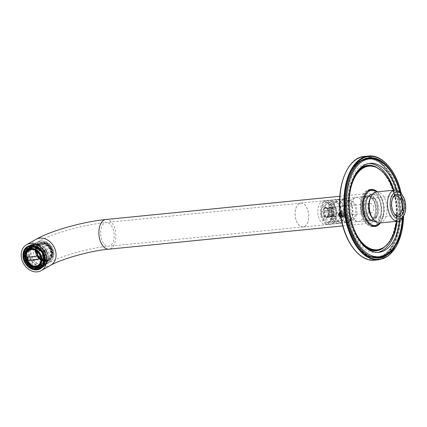 <?xml version="1.0" encoding="UTF-8"?>
<svg xmlns="http://www.w3.org/2000/svg" width="427" height="427" viewBox="0 0 427 427"><rect width="100%" height="100%" fill="white"/><g stroke="black" fill="none" stroke-linecap="round" stroke-linejoin="round"><path stroke-width="0.32" stroke-dasharray="2.13 1.6" d="M304.681 226.363A11.919 6.731 84.3 0 0 308.417 212.913A11.919 6.731 84.3 0 0 300.736 203.161A11.919 6.731 84.3 0 0 295.703 218.539A11.919 6.731 84.3 0 0 303.09 226.881A11.919 6.731 84.3 0 0 304.681 226.363M365.758 194.152A14.897 8.412 -95.7 0 1 367.738 193.506A14.897 8.412 -95.7 0 1 377.585 207.501A14.897 8.412 -95.7 0 1 370.684 223.161A14.897 8.412 -95.7 0 1 361.082 210.97A14.897 8.412 -95.7 0 1 365.758 194.152M343.409 216.057C341.312 217.428 338.456 213.041 340.986 211.781L341.643 211.573C344.135 212.507 344.728 214.002 343.409 216.057L341.952 216.884C343.292 214.813 342.705 213.319 340.18 212.4M366.222 196.068A12.89 7.275 -95.7 0 1 376.539 210.863A12.89 7.275 -95.7 0 1 365.186 218.181A12.89 7.275 -95.7 0 1 363.329 199.473A12.89 7.275 -95.7 0 1 366.222 196.068M33.968 244.719A11.919 9.543 -119.5 0 0 30.861 245.696A11.919 9.543 -119.5 0 0 28.433 260.769A11.919 9.543 -119.5 0 0 42.609 266.437A11.919 9.543 -119.5 0 0 45.913 253.184A11.919 9.543 -119.5 0 0 33.968 244.719M304.697 226.438A11.993 6.773 84.3 0 0 308.459 212.897A11.993 6.773 84.3 0 0 300.731 203.087A11.993 6.773 84.3 0 0 295.174 215.688A11.993 6.773 84.3 0 0 303.101 226.956A11.993 6.773 84.3 0 0 304.697 226.438M365.784 196.836A12.143 6.859 -95.7 0 1 367.401 196.313A12.143 6.859 -95.7 0 1 375.226 206.246A12.143 6.859 -95.7 0 1 371.421 219.953A12.143 6.859 -95.7 0 1 369.803 220.476A12.143 6.859 -95.7 0 1 364.807 217.669A12.143 6.859 -95.7 0 1 363.057 200.044A12.143 6.859 -95.7 0 1 365.784 196.836M348.779 222.2A12.143 6.859 84.3 0 0 352.59 208.493A12.143 6.859 84.3 0 0 344.765 198.56A12.143 6.859 84.3 0 0 342.166 199.809A12.143 6.859 84.3 0 0 339.139 211.322A12.143 6.859 84.3 0 0 344.37 222.013A12.143 6.859 84.3 0 0 347.162 222.729A12.143 6.859 84.3 0 0 348.779 222.2M348.533 222.083A11.993 6.773 84.3 0 0 352.296 208.541A11.993 6.773 84.3 0 0 344.568 198.731A11.993 6.773 84.3 0 0 342 199.964A11.993 6.773 84.3 0 0 339.011 211.333A11.993 6.773 84.3 0 0 344.178 221.891A11.993 6.773 84.3 0 0 346.937 222.6A11.993 6.773 84.3 0 0 348.533 222.083M33.552 244.351A12.479 9.992 -119.5 0 0 30.296 245.376A12.479 9.992 -119.5 0 0 27.75 261.153A12.479 9.992 -119.5 0 0 42.593 267.088A12.479 9.992 -119.5 0 0 46.052 253.216A12.479 9.992 -119.5 0 0 33.552 244.351M368.837 163.509A44.696 25.241 84.3 0 0 367.61 163.578A44.696 25.241 84.3 0 0 351.079 228.979A44.696 25.241 84.3 0 0 376.443 252.533A44.696 25.241 84.3 0 0 377.665 252.357M397.105 221.25A44.696 25.241 84.3 0 0 394.014 190.18M399.581 220.711A44.696 25.241 84.3 0 0 396.555 190.223M361.621 160.723A49.164 27.76 84.3 0 0 348.987 231.071A49.164 27.76 84.3 0 0 371.138 256.51M376.886 256.979A49.164 27.76 84.3 0 0 399.651 205.307A49.164 27.76 84.3 0 0 367.167 159.127M402.394 218.266A49.164 27.76 84.3 0 0 399.789 192.07M343.276 215.619A2.236 1.788 -119.5 0 0 344.445 212.465A2.236 1.788 -119.5 0 0 341.184 212.368A2.236 1.788 -119.5 0 0 343.276 215.619M342.993 216.548A2.978 2.386 -119.5 0 0 344.05 216.297A2.978 2.386 -119.5 0 0 344.653 212.529A2.978 2.386 -119.5 0 0 341.109 211.109A2.978 2.386 -119.5 0 0 340.228 214.269A2.978 2.386 -119.5 0 0 342.993 216.548M341.44 217.428A2.978 2.386 -119.5 0 0 342.497 217.178A2.978 2.386 -119.5 0 0 343.1 213.409A2.978 2.386 -119.5 0 0 339.556 211.989A2.978 2.386 -119.5 0 0 338.675 215.149A2.978 2.386 -119.5 0 0 341.44 217.428M340.719 216.222L341.568 216.249L342.086 214.85L341.157 213.404L340.324 213.377M340.831 216.932A2.236 1.788 -119.5 0 0 340.949 216.937A2.236 1.788 -119.5 0 0 342.513 214.813A2.236 1.788 -119.5 0 0 340.239 212.667M340.741 213.879L341.675 215.325L343.121 215.368L343.639 213.97L342.71 212.523L341.258 212.481L340.41 214.066M341.258 212.481L339.705 213.361M342.71 212.523L341.157 213.404M343.639 213.97L342.086 214.85M343.121 215.368L341.568 216.249M341.675 215.325L340.671 215.891M363.286 212.902A11.919 6.731 -95.7 0 1 368.031 196.473A11.919 6.731 -95.7 0 1 375.909 207.666A11.919 6.731 -95.7 0 1 370.39 220.193A11.919 6.731 -95.7 0 1 363.286 212.902M377.292 191.846A18.623 10.515 -95.7 0 1 382.384 200.807A18.623 10.515 -95.7 0 1 380.377 222.91M365.122 212.721A11.919 6.731 -95.7 0 1 369.867 196.292A11.919 6.731 -95.7 0 1 377.746 207.485A11.919 6.731 -95.7 0 1 372.227 220.012A11.919 6.731 -95.7 0 1 365.122 212.721M376.112 225.397A18.623 10.515 84.3 0 0 380.308 201.01A18.623 10.515 84.3 0 0 372.622 190.245M370.257 189.609A18.623 10.515 84.3 0 0 369.206 189.62A18.623 10.515 84.3 0 0 360.585 209.193A18.623 10.515 84.3 0 0 372.888 226.684A18.623 10.515 84.3 0 0 373.919 226.486M321.328 214.594A6.181 3.491 84.3 0 0 327.376 217.023A6.181 3.491 84.3 0 0 326.484 208.045A6.181 3.491 84.3 0 0 322.262 207.639A6.181 3.491 84.3 0 0 321.328 214.594M318.377 216.27A11.844 6.688 84.3 0 0 325.721 224.559A11.844 6.688 84.3 0 0 331.208 212.107A11.844 6.688 84.3 0 0 323.378 200.984A11.844 6.688 84.3 0 0 318.377 216.27M320.826 216.025A11.844 6.688 84.3 0 0 328.171 224.314A11.844 6.688 84.3 0 0 333.652 211.867A11.844 6.688 84.3 0 0 325.828 200.743A11.844 6.688 84.3 0 0 320.826 216.025M321.873 215.432A9.832 5.551 84.3 0 0 327.968 222.312A9.832 5.551 84.3 0 0 332.521 211.979A9.832 5.551 84.3 0 0 326.025 202.745A9.832 5.551 84.3 0 0 321.873 215.432M324.931 215.128A9.832 5.551 84.3 0 0 331.026 222.008A9.832 5.551 84.3 0 0 335.585 211.675A9.832 5.551 84.3 0 0 329.084 202.441A9.832 5.551 84.3 0 0 324.931 215.128M323.885 215.72A11.844 6.688 84.3 0 0 331.229 224.01A11.844 6.688 84.3 0 0 336.711 211.562A11.844 6.688 84.3 0 0 328.886 200.439A11.844 6.688 84.3 0 0 323.885 215.72M328.779 215.235A11.844 6.688 84.3 0 0 336.124 223.524A11.844 6.688 84.3 0 0 341.605 211.077A11.844 6.688 84.3 0 0 333.781 199.953A11.844 6.688 84.3 0 0 328.779 215.235M329.825 214.642A9.832 5.551 84.3 0 0 335.921 221.522A9.832 5.551 84.3 0 0 340.479 211.189A9.832 5.551 84.3 0 0 333.978 201.955A9.832 5.551 84.3 0 0 329.825 214.642M332.884 214.338A9.832 5.551 84.3 0 0 338.985 221.218A9.832 5.551 84.3 0 0 343.538 210.885A9.832 5.551 84.3 0 0 337.036 201.651A9.832 5.551 84.3 0 0 332.884 214.338M331.838 214.93A11.844 6.688 84.3 0 0 339.182 223.22A11.844 6.688 84.3 0 0 344.664 210.773A11.844 6.688 84.3 0 0 336.839 199.649A11.844 6.688 84.3 0 0 331.838 214.93M334.282 214.685A11.844 6.688 84.3 0 0 341.627 222.979A11.844 6.688 84.3 0 0 342.433 222.809A11.844 6.688 84.3 0 0 347.114 210.527A11.844 6.688 84.3 0 0 340.111 199.409A11.844 6.688 84.3 0 0 339.289 199.404A11.844 6.688 84.3 0 0 334.282 214.685M351.298 213.052A12.068 6.816 84.3 0 0 357.394 221.389A12.068 6.816 84.3 0 0 358.781 221.496A12.068 6.816 84.3 0 0 364.37 208.814A12.068 6.816 84.3 0 0 356.396 197.482A12.068 6.816 84.3 0 0 355.056 197.861A12.068 6.816 84.3 0 0 351.298 213.052M364.759 211.712A12.068 6.816 84.3 0 0 372.243 220.161A12.068 6.816 84.3 0 0 377.831 207.479A12.068 6.816 84.3 0 0 369.857 196.142A12.068 6.816 84.3 0 0 364.759 211.712M367.887 190.832A17.731 10.013 84.3 0 0 361.808 213.388A17.731 10.013 84.3 0 0 371.357 225.755M372.803 225.792A17.731 10.013 84.3 0 0 381.012 207.159A17.731 10.013 84.3 0 0 369.296 190.506M379.763 222.974A17.731 10.013 84.3 0 0 383.457 206.919A17.731 10.013 84.3 0 0 376.673 191.904M374.853 221.549A13.707 7.739 84.3 0 0 381.199 207.143A13.707 7.739 84.3 0 0 372.141 194.269M372.275 218.074A13.707 7.739 84.3 0 0 377.911 221.245A13.707 7.739 84.3 0 0 384.257 206.839A13.707 7.739 84.3 0 0 375.2 193.965A13.707 7.739 84.3 0 0 370.294 198.181M379.662 222.985A15.612 8.812 84.3 0 0 386.889 206.577A15.612 8.812 84.3 0 0 376.571 191.915M403.504 216.366A15.612 8.812 84.3 0 0 401.252 193.709M394.094 213.463A9.682 5.471 -95.7 0 1 393.721 212.998A9.682 5.471 -95.7 0 1 391.698 208.456A9.682 5.471 -95.7 0 1 392.322 198.939A9.682 5.471 -95.7 0 1 392.6 198.411M368.448 210.767A9.682 5.471 84.3 0 0 374.452 217.546A9.682 5.471 84.3 0 0 378.936 207.367A9.682 5.471 84.3 0 0 372.536 198.272A9.682 5.471 84.3 0 0 368.448 210.767M368.682 209.529A4.692 2.647 84.3 0 0 371.591 212.811A4.692 2.647 84.3 0 0 373.764 207.88A4.692 2.647 84.3 0 0 370.663 203.471A4.692 2.647 84.3 0 0 368.682 209.529M325.23 207.992L333.797 207.138A4.692 2.647 -95.7 0 0 332.756 207.725L324.189 208.579L324.194 207.773L325.23 207.992A4.692 2.647 84.3 0 1 325.31 207.981A4.692 2.647 84.3 0 1 326.852 208.622L335.419 207.768A4.692 2.647 -95.7 0 1 336.337 209.118L327.771 209.967A4.692 2.647 84.3 0 1 328.438 212.694L336.999 211.84A4.692 2.647 -95.7 0 1 336.882 213.778L328.315 214.626A4.692 2.647 84.3 0 1 327.915 215.875L327.376 217.023M324.189 208.579A4.692 2.647 84.3 0 0 323.234 210.671L331.795 209.822A4.692 2.647 -95.7 0 0 331.678 211.755L331.411 210.66L322.46 211.552L323.234 210.671M323.778 215.331L332.339 214.482A4.692 2.647 -95.7 0 0 333.263 215.827L324.696 216.681L323.661 216.462L323.778 215.331A4.692 2.647 84.3 0 1 323.33 214.034A4.692 2.647 84.3 0 1 323.111 212.609L331.678 211.755M324.696 216.681A4.692 2.647 84.3 0 0 326.239 217.322A4.692 2.647 84.3 0 0 326.319 217.311L334.885 216.457A4.692 2.647 -95.7 0 0 335.921 215.87L335.537 216.713L326.586 217.599L326.319 217.311M327.915 215.875A4.692 2.647 84.3 0 1 327.36 216.719L335.921 215.87M328.438 212.694L328.315 214.626M327.36 216.719L326.586 217.599M323.111 212.609L322.46 211.552M335.419 207.768L336.07 208.024L327.119 208.91L326.852 208.622L327.771 209.967M335.537 216.713L334.885 216.457M336.999 211.84L337.266 212.934L336.882 213.778M337.266 212.934L328.32 213.826M333.263 215.827L332.606 215.576L323.661 216.462M332.606 215.576L332.339 214.482M331.411 210.66L331.795 209.822M332.756 207.725L333.14 206.887L324.194 207.773M333.14 206.887L333.797 207.138M336.07 208.024L336.337 209.118M40.944 259.808A8.679 6.949 -119.5 0 0 40.672 257.166A8.679 6.949 -119.5 0 0 35.692 250.532M40.122 265.674A10.029 8.033 60.5 0 1 26.938 257.769A10.029 8.033 60.5 0 1 30.232 248.22M37.112 248.188A10.029 8.033 60.5 0 1 40.437 250.633M42.935 254.615A10.029 8.033 60.5 0 1 43.735 258.666M42.833 262.77A10.029 8.033 60.5 0 1 42.364 263.576M36.749 267.323A10.856 8.695 60.5 0 1 26.261 257.833A10.856 8.695 60.5 0 1 27.088 250.27M29.57 247.655A10.856 8.695 60.5 0 1 29.826 247.5A10.856 8.695 60.5 0 1 42.743 252.661A10.856 8.695 60.5 0 1 40.528 266.395A10.856 8.695 60.5 0 1 40.266 266.539M27.83 264.553A12.292 9.842 -119.5 0 0 28.027 264.777L28.801 263.897L28.091 264.297M28.801 263.897A10.856 8.695 60.5 0 1 26.314 259.91L25.588 260.321M24.798 256.253L25.439 256.317L24.809 256.675M25.439 256.317A10.856 8.695 60.5 0 1 25.908 252.037L25.727 252.143M29.805 247.537A10.856 8.695 60.5 0 1 30.627 247.217L29.853 247.655M37.181 247.975A10.856 8.695 60.5 0 1 37.709 248.268L36.935 248.706M44.275 262.963L44.563 263.133A12.292 9.842 -119.5 0 0 45.097 258.287L43.88 258.164L43.1 258.607M43.88 258.164A10.856 8.695 60.5 0 1 43.917 258.687M42.182 266.87A12.292 9.842 -119.5 0 0 42.785 266.251L41.841 265.199L41.061 265.642M41.841 265.199A10.856 8.695 60.5 0 1 41.222 265.818M35.276 267.537A10.856 8.695 60.5 0 1 31.609 266.218L31.038 266.544M26.314 259.91L24.67 260.571A12.292 9.842 60.5 0 1 23.677 256.504M25.908 252.037L24.755 251.354A12.292 9.842 -119.5 0 0 24.526 252.117M24.755 251.354L24.211 251.663M37.709 248.268L38.115 247.084A12.292 9.842 -119.5 0 0 33.605 245.546L33.242 245.749M38.115 247.084L37.635 247.356M43.543 254.401L44.104 254.225A12.292 9.842 -119.5 0 0 41.291 249.71L40.784 249.998M44.104 254.225L43.591 254.513M45.097 258.287L44.605 258.565M44.563 263.133L44.162 263.363M34.886 268.818A12.292 9.842 -119.5 0 0 35.713 268.941L35.174 269.245M28.027 264.777L27.483 265.082A12.292 9.842 60.5 0 0 30.664 267.708M26.004 257.433A12.292 9.842 60.5 0 1 30.039 245.733A12.292 9.842 60.5 0 1 44.659 251.578A12.292 9.842 60.5 0 1 42.156 267.121A12.292 9.842 60.5 0 1 26.004 257.433M27.734 256.451A12.292 9.842 60.5 0 1 31.774 244.751A12.292 9.842 60.5 0 1 46.394 250.596A12.292 9.842 60.5 0 1 43.89 266.138A12.292 9.842 60.5 0 1 27.734 256.451M28.806 256.205A11.337 9.079 60.5 0 1 32.532 245.418A11.337 9.079 60.5 0 1 46.015 250.809A11.337 9.079 60.5 0 1 43.709 265.146A11.337 9.079 60.5 0 1 28.806 256.205M29.367 255.89A11.337 9.079 60.5 0 1 33.092 245.103A11.337 9.079 60.5 0 1 46.575 250.489A11.337 9.079 60.5 0 1 44.269 264.831A11.337 9.079 60.5 0 1 29.367 255.89M29.532 255.853A11.198 8.967 60.5 0 1 33.205 245.194A11.198 8.967 60.5 0 1 46.527 250.516A11.198 8.967 60.5 0 1 44.248 264.681A11.198 8.967 60.5 0 1 29.532 255.853M30.733 255.17A11.198 8.967 60.5 0 1 34.411 244.511A11.198 8.967 60.5 0 1 47.733 249.838A11.198 8.967 60.5 0 1 45.449 263.998A11.198 8.967 60.5 0 1 30.733 255.17A11.177 8.951 60.4 0 1 34.438 244.527A11.177 8.951 60.4 0 1 47.728 249.838A11.177 8.951 60.4 0 1 45.459 263.966A11.177 8.951 60.4 0 1 30.755 255.17M41.291 249.71L40.912 250.142M30.627 247.217L30.098 245.893M31.609 266.218L31.433 266.736M35.713 268.941L35.59 267.574M28.785 250.126A9.084 7.275 60.5 0 1 28.86 250.089A9.084 7.275 60.5 0 1 39.668 254.407A9.084 7.275 60.5 0 1 37.816 265.898A9.084 7.275 60.5 0 1 37.741 265.936M25.631 255.431A9.309 7.456 60.5 0 1 25.636 255.341A9.309 7.456 60.5 0 1 34.699 249.475A9.309 7.456 60.5 0 1 41.344 261.201A9.309 7.456 60.5 0 1 31.651 265.957A9.309 7.456 60.5 0 1 31.571 265.92M37.976 255.97L27.424 256.995M38.782 259.258L38.03 255.938M35.286 252.603A11.166 8.946 60.4 0 1 38.964 241.97A11.166 8.946 60.4 0 1 52.243 247.276A11.166 8.946 60.4 0 1 49.98 261.399A11.166 8.946 60.4 0 1 35.286 252.603M36.14 252.517A10.125 8.113 60.4 0 1 39.476 242.878A10.125 8.113 60.4 0 1 51.518 247.687A10.125 8.113 60.4 0 1 49.463 260.491A10.125 8.113 60.4 0 1 36.14 252.517M35.74 252.747A10.125 8.113 60.4 0 1 39.076 243.102A10.125 8.113 60.4 0 1 51.117 247.911A10.125 8.113 60.4 0 1 49.068 260.721A10.125 8.113 60.4 0 1 35.74 252.747M35.825 252.736A10.024 8.033 60.4 0 1 39.124 243.193A10.024 8.033 60.4 0 1 51.048 247.954A10.024 8.033 60.4 0 1 49.014 260.63A10.024 8.033 60.4 0 1 35.825 252.736M36.167 252.538A10.024 8.033 60.4 0 1 39.471 242.995A10.024 8.033 60.4 0 1 51.395 247.756A10.024 8.033 60.4 0 1 49.361 260.438A10.024 8.033 60.4 0 1 36.167 252.538M36.69 252.49A9.389 7.526 60.4 0 1 46.378 243.593A9.389 7.526 60.4 0 1 50.151 259.077A9.389 7.526 60.4 0 1 36.69 252.49M36.743 252.549A9.148 7.328 60.4 0 1 38.681 244.623A9.148 7.328 60.4 0 1 46.228 243.908A9.148 7.328 60.4 0 1 52.041 254.166A9.148 7.328 60.4 0 1 45.006 260.502A9.148 7.328 60.4 0 1 36.743 252.549M36.359 252.688A9.373 7.51 60.4 0 1 39.444 243.764A9.373 7.51 60.4 0 1 46.068 243.833A9.373 7.51 60.4 0 1 52.03 254.343A9.373 7.51 60.4 0 1 48.689 260.064A9.373 7.51 60.4 0 1 36.359 252.688M35.921 252.933A9.373 7.51 60.4 0 1 39.006 244.009A9.373 7.51 60.4 0 1 50.151 248.461A9.373 7.51 60.4 0 1 48.251 260.31A9.373 7.51 60.4 0 1 35.921 252.933M44.573 251.156A1.217 0.977 60.5 0 1 45.828 250.003A1.217 0.977 60.5 0 1 46.319 252.015A1.217 0.977 60.5 0 1 44.573 251.156M37.501 252.48A8.214 6.576 60.5 0 1 40.197 244.666A8.214 6.576 60.5 0 1 49.97 248.567A8.214 6.576 60.5 0 1 48.299 258.959A8.214 6.576 60.5 0 1 37.501 252.48M37.613 252.421A8.214 6.576 60.5 0 1 40.309 244.602A8.214 6.576 60.5 0 1 50.082 248.509A8.214 6.576 60.5 0 1 48.406 258.895A8.214 6.576 60.5 0 1 37.613 252.421M36.919 252.485A9.058 7.254 60.5 0 1 39.892 243.87A9.058 7.254 60.5 0 1 50.669 248.172A9.058 7.254 60.5 0 1 48.822 259.632A9.058 7.254 60.5 0 1 36.919 252.485M36.498 252.725A9.058 7.254 60.5 0 1 39.471 244.105A9.058 7.254 60.5 0 1 50.247 248.413A9.058 7.254 60.5 0 1 48.4 259.867A9.058 7.254 60.5 0 1 36.498 252.725M36.316 252.747A9.277 7.424 60.5 0 1 39.364 243.918A9.277 7.424 60.5 0 1 50.397 248.327A9.277 7.424 60.5 0 1 48.507 260.059A9.277 7.424 60.5 0 1 36.316 252.747M36.007 252.923A9.277 7.424 60.5 0 1 39.049 244.095A9.277 7.424 60.5 0 1 50.087 248.503A9.277 7.424 60.5 0 1 48.192 260.235A9.277 7.424 60.5 0 1 36.007 252.923M36.877 252.837A8.214 6.576 60.5 0 1 39.572 245.018A8.214 6.576 60.5 0 1 49.345 248.925A8.214 6.576 60.5 0 1 47.669 259.312A8.214 6.576 60.5 0 1 36.877 252.837M37.08 252.72A8.214 6.576 60.5 0 1 39.78 244.901A8.214 6.576 60.5 0 1 49.548 248.808A8.214 6.576 60.5 0 1 47.877 259.194A8.214 6.576 60.5 0 1 37.08 252.72M44.045 251.412A1.34 1.073 60.5 0 1 44.109 250.548A1.34 1.073 60.5 0 1 46.073 250.777A1.34 1.073 60.5 0 1 45.257 252.576A1.34 1.073 60.5 0 1 44.045 251.412M43.885 251.599A1.078 0.865 60.5 0 1 45.524 251.087A1.078 0.865 60.5 0 1 44.867 252.538A1.078 0.865 60.5 0 1 43.885 251.599M101.151 237.866A11.919 6.731 84.3 0 0 108.538 246.208A11.919 6.731 84.3 0 0 114.057 233.681A11.919 6.731 84.3 0 0 106.184 222.488A11.919 6.731 84.3 0 0 104.594 223.001A11.919 6.731 84.3 0 0 101.151 237.866M36.012 239.355A14.897 11.929 -119.5 0 0 32.975 258.196A14.897 11.929 -119.5 0 0 50.701 265.279M105.885 219.521A14.897 8.412 -95.7 0 1 115.733 233.516A14.897 8.412 -95.7 0 1 108.832 249.176M40.592 240.967A11.919 9.543 -119.5 0 0 37.48 241.944A11.919 9.543 -119.5 0 0 35.051 257.022A11.919 9.543 -119.5 0 0 49.233 262.685A11.919 9.543 -119.5 0 0 52.537 249.437A11.919 9.543 -119.5 0 0 40.592 240.967M42.593 267.088L40.229 268.428A12.479 9.992 -119.5 0 0 43.687 254.556A12.479 9.992 -119.5 0 0 31.182 245.696M374.735 260.187A52.147 29.447 84.3 0 0 395.503 188.307A52.147 29.447 84.3 0 0 364.423 156.405M378.893 259.776A52.147 29.447 84.3 0 0 399.661 187.891A52.147 29.447 84.3 0 0 368.586 155.994M394.911 188.515A51.699 29.191 84.3 0 0 343.826 177.056A51.699 29.191 84.3 0 0 368.896 259.435A51.699 29.191 84.3 0 0 394.911 188.515M402.746 217.749A50.359 28.433 84.3 0 0 400.238 192.508M403.574 216.222A51.699 29.191 84.3 0 0 401.348 193.842M358.595 239.157A42.46 23.976 -95.7 0 1 351.651 224.26A42.46 23.976 -95.7 0 1 352.739 180.199M368.378 165.745A42.46 23.976 -95.7 0 1 396.251 205.649A42.46 23.976 -95.7 0 1 376.774 250.254M362.085 243.924A42.46 23.976 -95.7 0 1 355.221 174.84M368.565 165.729A42.46 23.976 -95.7 0 1 396.619 205.611A42.46 23.976 -95.7 0 1 376.961 250.233M393.998 246.763A49.911 28.182 84.3 0 0 398.551 188.75A49.911 28.182 84.3 0 0 385.955 165.777M378.002 257.604A49.911 28.182 -95.7 0 1 377.329 257.684C360.911 260.128 344.205 233.521 343.767 204.944C343.564 184.95 348.395 170.688 358.269 162.159C361.135 159.954 364.199 158.684 367.46 158.353L368.805 158.22A49.911 28.182 84.3 0 0 345.694 210.671A49.911 28.182 84.3 0 0 378.674 257.55L377.329 257.684A49.911 28.182 -95.7 0 1 345.582 219.136A49.911 28.182 -95.7 0 1 358.418 162.1A49.911 28.182 -95.7 0 1 367.46 158.353A49.911 28.182 -95.7 0 1 368.138 158.3M374.239 159.106A49.911 28.182 -95.7 0 1 397.206 188.883A49.911 28.182 -95.7 0 1 383.83 255.613M375.861 166.898A42.908 24.227 -95.7 0 1 396.139 205.659A42.908 24.227 -95.7 0 1 383.884 247.649M367.092 248.631A42.908 24.227 -95.7 0 1 347.914 210.447A42.908 24.227 -95.7 0 1 359.203 169.241M373.78 257.278A49.463 27.931 -95.7 0 1 344.963 216.366A49.463 27.931 -95.7 0 1 358.178 162.548A49.463 27.931 -95.7 0 1 364.06 159.447M370.289 158.833A49.463 27.931 -95.7 0 1 399.821 205.291A49.463 27.931 -95.7 0 1 380.003 256.654M393.502 190.234A42.017 23.725 -95.7 0 1 396.587 221.298M345.08 213.1A9.73 5.492 84.3 0 0 351.779 219.772A9.73 5.492 84.3 0 0 355.622 209.684A9.73 5.492 84.3 0 0 349.868 200.551A9.73 5.492 84.3 0 0 345.08 213.1M346.164 213.009A9.805 5.535 84.3 0 0 351.117 219.782A9.805 5.535 84.3 0 0 356.785 209.566A9.805 5.535 84.3 0 0 349.217 200.669A9.805 5.535 84.3 0 0 346.164 213.009M38.366 266.667A10.029 8.033 60.5 0 1 25.188 258.762M41.953 267.11A12.292 9.842 -119.5 0 0 44.894 256.157A12.292 9.842 -119.5 0 0 29.943 245.915M28.673 246.507A12.292 9.842 -119.5 0 0 25.353 260.182A12.292 9.842 -119.5 0 0 40.789 267.894M44.76 256.067A11.844 9.485 -119.5 0 0 27.787 247.751A11.844 9.485 -119.5 0 0 32.548 267.281A11.844 9.485 -119.5 0 0 44.76 256.067M44.718 256.067A11.791 9.442 -119.5 0 0 27.819 247.793A11.791 9.442 -119.5 0 0 32.559 267.233A11.791 9.442 -119.5 0 0 44.718 256.067M25.946 257.823A11.342 9.084 -119.5 0 0 40.859 266.768A11.342 9.084 -119.5 0 0 44.584 255.976A11.342 9.084 -119.5 0 0 29.671 247.03A11.342 9.084 -119.5 0 0 25.946 257.823M26.549 257.486A11.342 9.084 60.5 0 1 30.274 246.689A11.342 9.084 60.5 0 1 43.767 252.085A11.342 9.084 60.5 0 1 41.456 266.432A11.342 9.084 60.5 0 1 26.549 257.486M26.415 257.39A11.791 9.442 60.5 0 1 38.569 246.224A11.791 9.442 60.5 0 1 43.308 265.669A11.791 9.442 60.5 0 1 26.415 257.39M300.736 203.161L106.184 222.488C83.804 224.645 52.425 233.323 37.48 241.944L30.861 245.696M303.09 226.881L108.538 246.208C89.771 247.804 59.625 256.424 49.233 262.685L42.609 266.437M367.738 193.506L339.839 196.281M370.684 223.161L342.785 225.931M347.162 222.729L369.803 220.476M344.765 198.56L367.401 196.313M303.101 226.956L346.937 222.6M300.731 203.087L344.568 198.731M364.807 217.669L365.186 218.181M363.057 200.044L363.329 199.473M340.986 211.781L339.529 212.609M30.296 245.376L27.926 246.715M325.604 200.823L327.626 200.172C334.127 198.993 337.479 211.984 336.369 215.373C336.225 218.037 334.96 223.502 330.044 224.517C325.214 224.058 322.31 220.327 321.339 213.329C321.296 206.129 322.721 201.96 325.604 200.823M327.077 203.417C328.603 201.918 330.53 203.791 332.857 209.038C334.074 214.173 333.428 218.181 330.909 221.069C329.5 222.814 327.562 221.319 325.096 216.58C323.202 212.048 324.488 204.576 327.077 203.417M376.443 252.533L378.893 252.288M367.61 163.578L370.054 163.333M341.109 211.109L339.556 211.989M344.05 216.297L342.497 217.178M333.562 200.033L335.579 199.382C342.08 198.203 345.432 211.194 344.327 214.584C344.183 217.247 342.913 222.713 337.997 223.727C333.167 223.268 330.263 219.537 329.292 212.539C329.249 205.339 330.674 201.17 333.562 200.033M335.03 202.628C336.556 201.128 338.483 203.001 340.81 208.248C342.032 213.383 341.381 217.391 338.862 220.279C337.453 222.024 335.515 220.529 333.049 215.79C331.155 211.258 332.441 203.786 335.03 202.628M368.197 165.761C379.149 165.66 387.583 174.536 393.502 192.39C401.674 217.941 392.039 249.928 376.593 250.27M393.593 190.223L396.811 205.59L396.678 221.293M403.659 216.041L401.465 193.997M369.867 196.292L368.031 196.473M372.227 220.012L370.39 220.193M371.287 189.412L369.206 189.62M374.97 226.475L372.888 226.684M325.721 224.559L328.171 224.314M323.378 200.984L325.828 200.743M327.968 222.312L331.026 222.008M326.025 202.745L329.084 202.441M331.229 224.01L336.124 223.524M328.886 200.439L333.781 199.953M335.921 221.522L338.985 221.218M333.978 201.955L337.036 201.651M339.182 223.22L341.627 222.979M336.839 199.649L339.289 199.404M355.056 197.861L349.217 200.669L340.111 199.409M357.394 221.389L351.117 219.782L342.433 222.809M358.781 221.496L372.243 220.161M356.396 197.482L369.857 196.142M375.274 221.506L377.911 221.245M372.563 194.226L375.2 193.965M374.452 217.546L397.702 215.235M372.536 198.272L395.786 195.961M326.239 217.322L371.591 212.811M325.31 207.981L370.663 203.471M327.071 208.835L326.484 208.045M393.721 212.998L394.479 214.012M392.322 198.939L392.867 197.792M40.01 266.688L40.528 266.395M29.308 247.793L29.826 247.5M40.859 266.768L37.549 267.377L32.996 266.048C29.767 264.116 27.643 261.233 26.613 257.417C25.321 250.879 28.46 247.446 30.274 246.689L33.578 246.08L38.131 247.409C41.36 249.347 43.49 252.224 44.515 256.045C45.572 260.721 44.349 264.297 40.859 266.768M42.156 267.121L43.89 266.138M30.039 245.733L31.774 244.751M43.709 265.146L44.269 264.831M32.532 245.418L33.092 245.103M44.248 264.681L45.449 263.998M33.205 245.194L34.411 244.511M29.922 245.92L33.263 245.408L38.12 246.854L42.433 250.718L44.963 256.088L44.952 262.37L41.937 267.126M38.964 241.97L34.438 244.527M49.98 261.399L45.459 263.966M39.476 242.878L39.076 243.102M49.463 260.491L49.068 260.721M39.471 242.995L39.124 243.193M49.361 260.438L49.014 260.63M39.444 243.764L39.006 244.009M48.689 260.064L48.251 260.31M48.4 259.867L48.822 259.632M39.471 244.105L39.892 243.87M48.192 260.235L48.507 260.059M39.049 244.095L39.364 243.918M44.867 252.538L45.257 252.576M43.944 250.905L44.109 250.548M26.378 257.54C25.15 250.857 27.584 246.998 33.674 245.963C37.533 245.755 41.008 248.429 44.098 253.974C46.554 259.242 44.536 266.443 38.809 267.398C32.863 267.654 28.721 264.366 26.378 257.54M24.937 257.892C23.485 251.017 26.736 246.726 29.249 245.6C40.154 238.826 54.138 260.443 41.862 267.868L37.101 268.983C30.466 267.649 26.41 263.95 24.937 257.892"/><path stroke-width="0.64" d="M30.424 243.502A14.897 11.929 -119.5 0 0 26.538 244.719A14.897 11.929 -119.5 0 0 23.501 263.56A14.897 11.929 -119.5 0 0 41.227 270.643A14.897 11.929 -119.5 0 0 45.358 254.081A14.897 11.929 -119.5 0 0 30.424 243.502M340.18 212.4L339.529 212.609C338.093 214.039 338.296 215.454 340.143 216.847M377.665 252.357A44.696 25.241 84.3 0 0 397.105 221.25M394.014 190.18A44.696 25.241 84.3 0 0 368.837 163.509M396.555 190.223A44.696 25.241 84.3 0 0 370.054 163.333A44.696 25.241 84.3 0 0 353.529 228.733A44.696 25.241 84.3 0 0 378.893 252.288A44.696 25.241 84.3 0 0 399.581 220.711M371.138 256.51A49.164 27.76 84.3 0 0 376.886 256.979L379.336 256.734A49.164 27.76 84.3 0 0 402.394 218.266M399.789 192.07A49.164 27.76 84.3 0 0 369.611 158.887L367.167 159.127A49.164 27.76 84.3 0 0 361.621 160.723M369.611 158.887A49.164 27.76 84.3 0 0 351.437 230.826A49.164 27.76 84.3 0 0 379.336 256.734M340.324 213.377L339.705 213.361L339.187 214.76L340.122 216.206L340.719 216.222M340.239 212.667A2.236 1.788 -119.5 0 0 338.755 214.733A2.236 1.788 -119.5 0 0 340.831 216.932M340.41 214.066L339.187 214.76M340.671 215.891L340.122 216.206M380.377 222.91A18.623 10.515 -95.7 0 1 374.97 226.475A18.623 10.515 -95.7 0 1 362.662 208.984A18.623 10.515 -95.7 0 1 371.287 189.412A18.623 10.515 -95.7 0 1 377.292 191.846M372.622 190.245A18.623 10.515 84.3 0 0 370.257 189.609M373.919 226.486A18.623 10.515 84.3 0 0 376.112 225.397M403.793 202.179A11.177 6.309 -95.7 0 1 402.101 214.749A11.177 6.309 -95.7 0 1 394.479 214.012A11.177 6.309 -95.7 0 1 392.867 197.792A11.177 6.309 -95.7 0 1 403.793 202.179M390.838 209.513A13.675 7.723 84.3 0 0 404.209 214.877A13.675 7.723 84.3 0 0 402.239 195.032A13.675 7.723 84.3 0 0 392.909 194.13A13.675 7.723 84.3 0 0 390.838 209.513M371.357 225.755A17.731 10.013 84.3 0 0 372.803 225.792L375.248 225.552A17.731 10.013 84.3 0 0 379.763 222.974M376.673 191.904A17.731 10.013 84.3 0 0 371.741 190.266L369.296 190.506A17.731 10.013 84.3 0 0 367.887 190.832M371.741 190.266A17.731 10.013 84.3 0 0 364.252 213.142A17.731 10.013 84.3 0 0 375.248 225.552M372.563 194.226L372.141 194.269A13.707 7.739 84.3 0 0 366.35 211.957A13.707 7.739 84.3 0 0 374.853 221.549L375.274 221.506M402.239 195.032L401.252 193.709A15.612 8.812 84.3 0 0 394.831 190.1L376.571 191.915A15.612 8.812 84.3 0 0 370.988 196.714L370.294 198.181A13.707 7.739 84.3 0 0 369.408 211.653A13.707 7.739 84.3 0 0 372.275 218.074L373.241 219.377A15.612 8.812 84.3 0 0 379.662 222.985L397.921 221.17A15.612 8.812 84.3 0 0 403.504 216.366L404.209 214.877M370.988 196.714A15.612 8.812 84.3 0 0 369.979 212.059A15.612 8.812 84.3 0 0 373.241 219.377M394.831 190.1A15.612 8.812 84.3 0 0 388.239 210.244A15.612 8.812 84.3 0 0 397.921 221.17M392.6 198.411A9.682 5.471 -95.7 0 1 395.786 195.961A9.682 5.471 -95.7 0 1 401.791 202.74A9.682 5.471 -95.7 0 1 397.702 215.235A9.682 5.471 -95.7 0 1 394.094 213.463M35.692 250.532A8.679 6.949 -119.5 0 0 26.303 254.636A8.679 6.949 -119.5 0 0 32.596 265.749A8.679 6.949 -119.5 0 0 40.944 259.808M37.976 255.97L38.782 259.258C34.438 260.064 30.904 260.417 28.177 260.31L27.371 257.022C30.098 257.129 33.637 256.776 37.976 255.97M30.829 266.656L30.552 267.473A11.844 9.485 60.5 0 1 27.488 264.943L28.022 264.334A10.856 8.695 60.5 0 0 30.829 266.656L31.038 266.544M31.433 266.736L31.203 267.403L30.552 267.473M25.54 260.347L24.782 260.593A11.844 9.485 60.5 0 1 23.827 256.675L24.665 256.76A10.856 8.695 60.5 0 0 24.963 258.57A10.856 8.695 60.5 0 0 25.54 260.347L25.588 260.321M23.827 256.675L24.222 256.2L24.798 256.253M25.134 252.48L24.339 252.005A11.844 9.485 60.5 0 1 26.052 249L26.704 249.726A10.856 8.695 60.5 0 0 25.134 252.48L25.727 252.143M25.919 248.621A12.292 9.842 60.5 0 0 24.211 251.663L24.339 252.005M26.052 249L25.951 248.573L26.533 248.231L27.477 249.283L26.704 249.726M29.853 247.655L29.484 246.747A11.844 9.485 60.5 0 1 32.863 246.411L32.948 247.35A10.856 8.695 60.5 0 0 29.853 247.655M26.533 248.231A12.292 9.842 -119.5 0 1 28.598 246.55A12.292 9.842 -119.5 0 1 30.098 245.893L29.484 246.747M32.863 246.411L33.242 245.749M36.935 248.706L37.213 247.89A11.844 9.485 60.5 0 1 40.277 250.425L39.743 251.028A10.856 8.695 60.5 0 0 36.935 248.706M37.635 247.356L37.213 247.89M40.277 250.425L40.784 249.998M42.225 255.015L42.983 254.775A11.844 9.485 60.5 0 1 43.938 258.687L43.1 258.607A10.856 8.695 60.5 0 0 42.225 255.015L43.543 254.401M43.591 254.513L42.983 254.775M44.162 263.363L42.631 262.888L43.41 262.445A10.856 8.695 60.5 0 0 43.917 258.687L44.605 258.565M42.631 262.888A10.856 8.695 60.5 0 1 41.061 265.642L41.713 266.363L42.625 266.341M25.732 258.815A9.084 7.275 60.5 0 1 28.716 250.169A9.084 7.275 60.5 0 1 39.519 254.487A9.084 7.275 60.5 0 1 37.672 265.978A9.084 7.275 60.5 0 1 25.732 258.815M25.188 258.762A10.029 8.033 60.5 0 1 28.481 249.213L30.232 248.22A10.029 8.033 60.5 0 1 37.112 248.188M40.437 250.633A10.029 8.033 60.5 0 1 42.935 254.615M43.735 258.666A10.029 8.033 60.5 0 1 42.833 262.77M42.364 263.576A10.029 8.033 60.5 0 1 40.122 265.674L38.366 266.667A10.029 8.033 60.5 0 0 40.41 253.985A10.029 8.033 60.5 0 0 28.481 249.213C25.369 251.257 24.248 254.465 25.118 258.831C27.904 266.058 32.319 268.668 38.366 266.667M27.088 250.27A10.856 8.695 60.5 0 1 29.57 247.655M40.266 266.539A10.856 8.695 60.5 0 1 36.749 267.323M27.477 249.283A10.856 8.695 60.5 0 1 29.308 247.793A10.856 8.695 60.5 0 1 29.805 247.537M33.626 245.808L33.728 246.907L32.948 247.35M33.728 246.907A10.856 8.695 60.5 0 1 37.181 247.975M40.912 250.142L39.743 251.028M40.517 250.59A10.856 8.695 60.5 0 1 43.004 254.577M41.222 265.818A10.856 8.695 60.5 0 1 40.01 266.688A10.856 8.695 60.5 0 1 38.692 267.27L37.912 267.708A10.856 8.695 60.5 0 1 34.817 268.017L35.59 267.574A10.856 8.695 60.5 0 1 35.276 267.537M37.912 267.708L38.281 268.62A11.844 9.485 60.5 0 1 34.902 268.951L34.817 268.017M24.526 252.117A12.292 9.842 -119.5 0 0 24.222 256.2M38.692 267.27L39.22 268.594A12.292 9.842 -119.5 0 0 40.72 267.937A12.292 9.842 -119.5 0 0 42.182 266.87M39.22 268.594L38.649 268.914L38.281 268.62M31.203 267.403A12.292 9.842 -119.5 0 0 34.886 268.818M25.284 260.433A12.292 9.842 -119.5 0 0 27.83 264.553M34.902 268.951L35.174 269.245A12.292 9.842 60.5 0 0 38.617 268.919M43.41 262.445L44.275 262.963M37.741 265.936A9.084 7.275 60.5 0 1 31.486 265.877A9.084 7.275 60.5 0 1 25.876 258.73A9.084 7.275 60.5 0 1 25.62 255.522A9.084 7.275 60.5 0 1 28.785 250.126M31.571 265.92A9.309 7.456 60.5 0 1 25.898 258.634A9.309 7.456 60.5 0 1 25.631 255.431M28.177 260.31L38.772 259.232M27.429 257.022L28.225 260.283M41.227 270.643L50.701 265.279A14.897 11.929 -119.5 0 0 54.832 248.717A14.897 11.929 -119.5 0 0 39.898 238.133A14.897 11.929 -119.5 0 0 36.012 239.355L26.538 244.719M50.701 265.279C60.485 259.328 90.524 250.692 108.832 249.176A14.897 8.412 -95.7 0 1 99.229 236.985A14.897 8.412 -95.7 0 1 103.905 220.167A14.897 8.412 -95.7 0 1 105.885 219.521C83.068 221.746 51.486 230.452 36.012 239.355M30.899 245.45A12.853 10.291 -119.5 0 0 26.234 264.708A12.853 10.291 -119.5 0 0 44.515 262.888A12.853 10.291 -119.5 0 0 30.899 245.45M31.182 245.696A12.479 9.992 -119.5 0 0 27.926 246.715A12.479 9.992 -119.5 0 0 25.385 262.498A12.479 9.992 -119.5 0 0 40.229 268.428C45.102 264.847 45.924 259.584 42.679 252.64C40.853 249.539 38.43 247.42 35.409 246.283L31.134 245.712L27.926 246.715M378.893 259.776A52.147 29.447 84.3 0 1 344.44 210.794A52.147 29.447 84.3 0 1 368.586 155.994L364.423 156.405A52.147 29.447 84.3 0 0 340.276 211.21A52.147 29.447 84.3 0 0 374.735 260.187L378.893 259.776L388.474 255.81L396.309 246.395L401.561 232.624L403.659 216.041M400.238 192.508A50.359 28.433 84.3 0 0 399.138 188.542A50.359 28.433 84.3 0 0 352.734 170.133A50.359 28.433 84.3 0 0 362.753 251.295A50.359 28.433 84.3 0 0 402.746 217.749M401.348 193.842A51.699 29.191 84.3 0 0 399.805 188.029A51.699 29.191 84.3 0 0 351.939 169.535A51.699 29.191 84.3 0 0 363.094 253.046A51.699 29.191 84.3 0 0 403.574 216.222M352.739 180.199A42.46 23.976 -95.7 0 1 360.874 168.916A42.46 23.976 -95.7 0 1 368.565 165.729L375.877 166.909L382.875 171.729L388.949 179.735L393.593 190.223M355.221 174.84A42.46 23.976 -95.7 0 1 360.505 168.953A42.46 23.976 -95.7 0 1 368.197 165.761A42.46 23.976 -95.7 0 1 368.378 165.745M376.774 250.254A42.46 23.976 -95.7 0 1 376.593 250.27A42.46 23.976 -95.7 0 1 362.085 243.924M376.593 250.27L376.961 250.233A42.46 23.976 -95.7 0 1 358.595 239.157M385.955 165.777A49.911 28.182 84.3 0 0 368.805 158.22C357.234 159.02 347.343 174.456 345.763 194.771C342.267 226.08 360.73 260.716 378.674 257.55A49.911 28.182 84.3 0 0 393.998 246.763M368.138 158.3A49.911 28.182 -95.7 0 1 374.239 159.106M383.83 255.613A49.911 28.182 -95.7 0 1 378.002 257.604M359.203 169.241A42.908 24.227 -95.7 0 1 360.014 168.58A42.908 24.227 -95.7 0 1 375.861 166.898M383.884 247.649A42.908 24.227 -95.7 0 1 367.092 248.631M364.06 159.447A49.463 27.931 -95.7 0 1 370.289 158.833M380.003 256.654A49.463 27.931 -95.7 0 1 373.78 257.278M396.587 221.298A42.017 23.725 -95.7 0 1 376.785 249.795A42.017 23.725 -95.7 0 1 352.243 224.052A42.017 23.725 -95.7 0 1 360.927 169.636A42.017 23.725 -95.7 0 1 393.502 190.234M29.554 246.203A12.292 9.842 60.5 0 1 33.06 245.851M37.571 247.388A12.292 9.842 60.5 0 1 40.746 250.019M43.559 254.529A12.292 9.842 60.5 0 1 44.552 258.597M43.426 263.358A11.844 9.485 60.5 0 1 41.713 266.363M44.018 263.438A12.292 9.842 60.5 0 1 42.241 266.56M25.321 258.858A9.581 7.675 60.5 0 1 35.201 249.784A9.581 7.675 60.5 0 1 39.054 265.583A9.581 7.675 60.5 0 1 25.321 258.858M29.943 245.915A12.292 9.842 -119.5 0 0 28.742 246.47A12.292 9.842 -119.5 0 0 28.673 246.507M40.789 267.894A12.292 9.842 -119.5 0 0 40.859 267.857A12.292 9.842 -119.5 0 0 41.953 267.11M339.839 196.281L105.885 219.521M342.785 225.931L108.832 249.176M368.197 165.761L368.565 165.729M396.678 221.293L394.185 232.491L389.808 241.533L383.9 247.639L376.961 250.233M368.586 155.994C380.905 154.494 393.977 167.998 399.864 187.933L401.465 193.997M364.423 156.405C347.119 157.275 335.467 187.965 340.901 217.327C344.824 242.509 360.137 262.141 374.735 260.187M30.557 267.724L27.392 265.108M24.601 260.625L23.613 256.584M24.147 251.733L25.951 248.573M40.72 267.937L41.937 267.126M28.598 246.55L29.922 245.92M35.089 269.266L38.649 268.914"/></g></svg>
